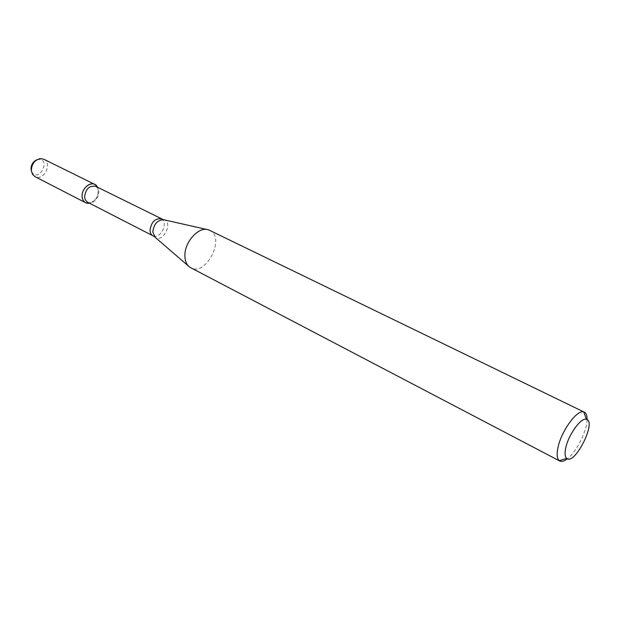 <?xml version="1.0" encoding="UTF-8"?>
<svg xmlns="http://www.w3.org/2000/svg" width="620" height="620" viewBox="0 0 620 620"><rect width="100%" height="100%" fill="white"/><g stroke="black" fill="none" stroke-linecap="round" stroke-linejoin="round"><path stroke-width="0.46" stroke-dasharray="3.1 2.33" d="M97.588 187.271C99.448 194.889 96.759 200.213 89.528 203.244C96.759 200.213 99.448 194.889 97.588 187.271M95.689 186.333L97.596 187.984C101.324 192.696 96.115 203.019 90.109 202.825L87.653 202.275M209.653 230.299C225.982 237.282 206.065 276.776 190.743 267.794M587.078 419.616C587.016 430.97 576.414 451.988 567.331 458.785M37.123 159.666L38.37 159.402C51.313 158.906 39.223 182.892 31.922 172.182L31.395 171.027M43.788 159.208C52.824 163.184 43.555 181.559 34.983 176.654M161.417 218.899C169.097 222.231 160.146 239.971 152.9 235.771M163.3 219.627L164.13 219.829C173.313 222.603 162.959 243.141 155.263 237.406L154.605 236.856M97.596 187.984L97.309 187.132M90.109 202.825L89.257 203.104M188.286 265.903L189.844 267.251M206.677 229.447L208.684 229.896M31.922 172.182L32.449 174.228M38.37 159.402L40.323 158.612"/><path stroke-width="0.93" d="M85.622 202.717L88.466 203.352C84.739 203.182 82.623 200.927 82.111 196.602C81.158 187.581 92.907 179.599 97.038 186.349L94.844 184.434L43.788 159.208L40.323 158.612C34.573 160.076 31.589 164.099 31.357 170.671L32.449 174.228L34.983 176.654L85.622 202.717C83.529 201.562 82.359 199.524 82.111 196.602C81.367 189.255 89.606 181.435 94.844 184.434M161.417 218.899C155.155 218.07 151.358 221.867 150.009 230.299C150.141 232.957 151.109 234.779 152.9 235.771L87.281 202.066L85.297 199.787L84.591 196.935C85.692 188.891 89.389 185.357 95.689 186.333L163.3 219.627M567.331 458.785C564.2 461.203 561.681 461.954 559.759 461.024L189.844 267.251C186.698 264.98 185.047 261.237 184.9 256.013C184.233 242.001 199.136 225.812 208.684 229.896L584.389 412.199C586.272 413.191 587.171 415.664 587.078 419.616M559.759 461.024L559.225 460.675C557.109 458.839 556.62 454.809 557.768 448.586C560.612 432.062 577.042 409.138 583.784 411.975L584.389 412.199M565.595 448.694C567.928 435.496 580.994 417.159 586.38 419.329C597.052 421.337 574.632 465.783 566.672 458.389C565.014 456.901 564.65 453.67 565.595 448.694M31.395 171.027L31.031 169.275C31.054 164.618 33.093 161.417 37.123 159.666M188.286 265.903L155.263 237.406L152.776 231.996C153.985 223.649 157.767 219.596 164.13 219.829L206.677 229.447M97.309 187.132L97.038 186.349M89.257 203.104L88.466 203.352M152.9 235.771L154.605 236.856M586.38 419.329L583.784 411.975M566.672 458.389L559.225 460.675"/></g></svg>
